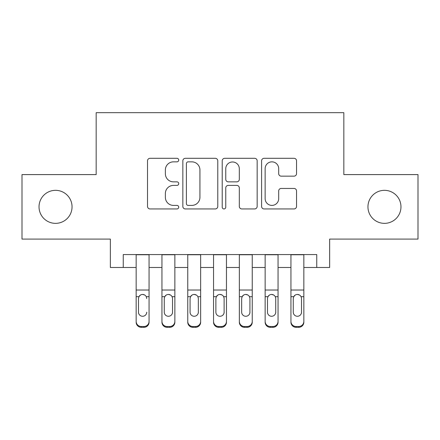 <?xml version="1.0" encoding="UTF-8"?>
<svg xmlns="http://www.w3.org/2000/svg" width="440" height="440" viewBox="0 0 440 440"><rect width="100%" height="100%" fill="white"/><g stroke="black" fill="none" stroke-linecap="round" stroke-linejoin="round"><path stroke-width="0.66" d="M178.722 160.078A1.771 1.771 0 0 0 176.952 158.301L150.046 158.301A2.53 2.53 0 0 0 147.516 160.837L147.516 206.415A2.53 2.53 0 0 0 150.046 208.945L176.952 208.945A1.771 1.771 0 0 0 178.722 207.174A1.771 1.771 0 0 0 176.952 205.403L173.47 205.403A8.102 8.102 0 0 1 165.369 197.302L165.369 193.501A8.102 8.102 0 0 1 173.47 185.399L176.952 185.399A1.771 1.771 0 0 0 178.722 183.623A1.771 1.771 0 0 0 176.952 181.852L173.47 181.852A8.102 8.102 0 0 1 165.369 173.751L165.369 169.95A8.102 8.102 0 0 1 173.47 161.849L176.952 161.849A1.771 1.771 0 0 0 178.722 160.078M367.95 206.844A16.511 16.511 0 0 0 384.461 223.355A16.511 16.511 0 0 0 400.972 206.844A16.511 16.511 0 0 0 384.461 190.333A16.511 16.511 0 0 0 367.95 206.844M39.028 206.844A16.511 16.511 0 0 0 55.539 223.355A16.511 16.511 0 0 0 72.05 206.844A16.511 16.511 0 0 0 55.539 190.333A16.511 16.511 0 0 0 39.028 206.844M294.002 176.154A2.53 2.53 0 0 0 296.538 173.624L296.538 160.837A2.53 2.53 0 0 0 294.002 158.301L264.127 158.301A2.53 2.53 0 0 0 261.591 160.837L261.591 206.415A2.53 2.53 0 0 0 264.127 208.945L294.002 208.945A2.53 2.53 0 0 0 296.538 206.415L296.538 190.971A2.53 2.53 0 0 0 294.002 188.436L281.215 188.436A2.53 2.53 0 0 0 278.685 190.971L278.685 198.627A6.776 6.776 0 0 1 271.909 205.403A6.776 6.776 0 0 1 265.139 198.627L265.139 168.619A6.776 6.776 0 0 1 271.909 161.849A6.776 6.776 0 0 1 278.685 168.619L278.685 173.624A2.53 2.53 0 0 0 281.215 176.154L294.002 176.154M123.255 267.471L123.255 254.568L316.745 254.568L316.745 267.471L329.643 267.471L329.643 239.091L418 239.091L418 174.597L343.833 174.597L343.833 112.679L96.168 112.679L96.168 174.597L22 174.597L22 239.091L110.358 239.091L110.358 267.471L136.158 267.471M217.784 160.837A2.53 2.53 0 0 0 215.254 158.301L185.372 158.301A2.53 2.53 0 0 0 182.837 160.837L182.837 206.415A2.53 2.53 0 0 0 185.372 208.945L215.254 208.945A2.53 2.53 0 0 0 217.784 206.415L217.784 160.837M224.747 158.301L254.628 158.301A2.53 2.53 0 0 1 257.163 160.837L257.163 206.415A2.53 2.53 0 0 1 254.628 208.945L241.841 208.945A2.53 2.53 0 0 1 239.311 206.415L239.311 187.93A2.53 2.53 0 0 0 236.775 185.399L228.294 185.399A2.53 2.53 0 0 0 225.759 187.93L225.759 207.174A1.771 1.771 0 0 1 223.988 208.945A1.771 1.771 0 0 1 222.216 207.174L222.216 160.837A2.53 2.53 0 0 1 224.747 158.301M149.055 267.471L161.953 267.471M174.856 267.471L187.754 267.471M200.651 267.471L213.549 267.471M226.452 267.471L239.349 267.471M252.247 267.471L265.144 267.471M278.047 267.471L290.945 267.471M303.842 267.471L316.745 267.471M188.155 161.849A1.771 1.771 0 0 0 186.384 163.62L186.384 203.632A1.771 1.771 0 0 0 188.155 205.403L191.829 205.403A8.102 8.102 0 0 0 199.931 197.302L199.931 169.95A8.102 8.102 0 0 0 191.829 161.849L188.155 161.849M239.311 168.746A6.776 6.776 0 0 0 232.535 161.975A6.776 6.776 0 0 0 225.759 168.746L225.759 179.322A2.53 2.53 0 0 0 228.294 181.852L236.775 181.852A2.53 2.53 0 0 0 239.311 179.322L239.311 168.746M136.158 254.568L136.158 321.393A5.159 5.121 -0 0 0 141.317 326.513L143.897 326.513A5.159 5.121 -0 0 0 149.055 321.393L149.055 322.201A5.159 5.121 180 0 1 143.897 327.322L143.897 326.513M149.055 297.495L149.055 322.201M146.735 312.989L146.735 312.18A4.125 4.098 180 0 1 142.604 316.272A4.125 4.098 180 0 0 146.735 312.18M138.479 312.989L138.479 312.18A4.125 4.098 180 0 0 142.604 316.272A4.125 4.098 180 0 1 138.479 312.18L138.479 298.27M140.454 295.048L138.936 296.687L138.479 298.59L138.936 296.687C139.733 295.257 140.954 294.509 142.604 294.443C144.249 294.503 145.475 295.251 146.278 296.687L146.735 298.59M144.76 295.048L142.604 294.443M149.055 254.568L149.055 321.393M141.317 326.513L141.317 327.322L143.897 327.322M141.317 327.322A5.159 5.121 180 0 1 136.158 322.201M174.856 297.495L174.856 322.201A5.159 5.121 180 0 1 169.691 327.322L169.691 326.513A5.159 5.121 -0 0 0 174.856 321.393L174.856 322.201M172.53 312.989L172.53 312.18A4.125 4.098 180 0 1 168.405 316.272A4.125 4.098 180 0 1 164.274 312.18L164.274 298.59L164.274 312.18A4.125 4.098 180 0 0 168.405 316.272M170.555 295.048L168.405 294.443C170.049 294.503 171.27 295.251 172.073 296.687L172.53 298.27M166.249 295.048L164.731 296.687L164.274 298.59L164.731 296.687C165.534 295.257 166.755 294.509 168.405 294.443M200.651 297.495L200.651 322.201A5.159 5.121 180 0 1 195.492 327.322L195.492 326.513A5.159 5.121 -0 0 0 200.651 321.393L200.651 322.201M198.33 312.989L198.33 312.18A4.125 4.098 180 0 1 194.2 316.272A4.125 4.098 180 0 1 190.075 312.18L190.075 298.59L190.075 312.18A4.125 4.098 180 0 0 194.2 316.272M196.35 295.048L194.2 294.443C195.844 294.503 197.071 295.251 197.874 296.687L198.33 298.27M192.049 295.048L190.531 296.687L190.075 298.59L190.531 296.687C191.329 295.257 192.555 294.509 194.2 294.443M226.452 297.495L226.452 322.201A5.159 5.121 180 0 1 221.293 327.322L221.293 326.513A5.159 5.121 -0 0 0 226.452 321.393L226.452 322.201M224.125 312.989L224.125 312.18A4.125 4.098 180 0 1 220 316.272A4.125 4.098 180 0 1 215.875 312.18L215.875 298.59L215.875 312.18A4.125 4.098 180 0 0 220 316.272M222.151 295.048L220 294.443C221.645 294.503 222.871 295.251 223.669 296.687L224.125 298.27M217.844 295.048L216.332 296.687L215.875 298.59L216.332 296.687C217.129 295.257 218.35 294.509 220 294.443M252.247 297.495L252.247 322.201A5.159 5.121 180 0 1 247.088 327.322L247.088 326.513A5.159 5.121 -0 0 0 252.247 321.393L252.247 322.201M249.926 312.989L249.926 312.18A4.125 4.098 180 0 1 245.801 316.272A4.125 4.098 180 0 1 241.67 312.18L241.67 298.59L241.67 312.18A4.125 4.098 180 0 0 245.801 316.272M247.946 295.048L245.801 294.443C247.445 294.503 248.666 295.251 249.469 296.687L249.926 298.27M243.645 295.048L242.127 296.687L241.67 298.59L242.127 296.687C242.924 295.257 244.151 294.509 245.801 294.443M174.856 254.568L174.856 321.393M167.112 326.513L167.112 327.322A5.159 5.121 180 0 1 161.953 322.201L161.953 321.393A5.159 5.121 -0 0 0 167.112 326.513L169.691 326.513M161.953 254.568L161.953 321.393M167.112 327.322L169.691 327.322M172.53 298.59L172.53 312.18M200.651 254.568L200.651 321.393M192.913 326.513L192.913 327.322A5.159 5.121 180 0 1 187.754 322.201L187.754 321.393A5.159 5.121 -0 0 0 192.913 326.513L195.492 326.513M187.754 254.568L187.754 321.393M192.913 327.322L195.492 327.322M198.33 298.59L198.33 312.18M226.452 254.568L226.452 321.393M218.708 326.513L218.708 327.322A5.159 5.121 180 0 1 213.549 322.201L213.549 321.393A5.159 5.121 -0 0 0 218.708 326.513L221.293 326.513M213.549 254.568L213.549 321.393M218.708 327.322L221.293 327.322M224.125 298.59L224.125 312.18M252.247 254.568L252.247 321.393M244.508 326.513L244.508 327.322A5.159 5.121 180 0 1 239.349 322.201L239.349 321.393A5.159 5.121 -0 0 0 244.508 326.513L247.088 326.513M239.349 254.568L239.349 321.393M244.508 327.322L247.088 327.322M249.926 298.59L249.926 312.18M278.047 297.495L278.047 322.201A5.159 5.121 180 0 1 272.888 327.322L272.888 326.513A5.159 5.121 -0 0 0 278.047 321.393L278.047 322.201M275.726 312.989L275.726 312.18A4.125 4.098 180 0 1 271.596 316.272A4.125 4.098 180 0 1 267.471 312.18L267.471 298.59L267.471 312.18A4.125 4.098 180 0 0 271.596 316.272M273.746 295.048L271.596 294.443C273.24 294.503 274.466 295.251 275.27 296.687L275.726 298.27M269.445 295.048L267.927 296.687L267.471 298.59L267.927 296.687C268.725 295.257 269.946 294.509 271.596 294.443M278.047 254.568L278.047 321.393M270.309 326.513L270.309 327.322A5.159 5.121 180 0 1 265.144 322.201L265.144 321.393A5.159 5.121 -0 0 0 270.309 326.513L272.888 326.513M265.144 254.568L265.144 321.393M270.309 327.322L272.888 327.322M275.726 298.59L275.726 312.18M303.842 297.495L303.842 322.201A5.159 5.121 180 0 1 298.683 327.322L298.683 326.513A5.159 5.121 -0 0 0 303.842 321.393L303.842 322.201M301.521 312.989L301.521 312.18A4.125 4.098 180 0 1 297.396 316.272A4.125 4.098 180 0 1 293.266 312.18L293.266 298.59L293.266 312.18A4.125 4.098 180 0 0 297.396 316.272M299.541 295.048L297.396 294.443C299.041 294.503 300.262 295.251 301.065 296.687L301.521 298.27M295.24 295.048L293.722 296.687L293.266 298.59L293.722 296.687C294.52 295.257 295.746 294.509 297.396 294.443M303.842 254.568L303.842 321.393M296.104 326.513L296.104 327.322A5.159 5.121 180 0 1 290.945 322.201L290.945 321.393A5.159 5.121 -0 0 0 296.104 326.513L298.683 326.513M290.945 254.568L290.945 321.393M296.104 327.322L298.683 327.322M301.521 298.59L301.521 312.18M146.278 296.687L149.055 296.687M136.158 296.687L138.936 296.687M136.158 290.02L149.055 290.02M136.158 254.755L149.055 254.755M172.073 296.687L174.856 296.687M161.953 296.687L164.731 296.687M161.953 290.02L174.856 290.02M161.953 254.755L174.856 254.755M197.874 296.687L200.651 296.687M187.754 296.687L190.531 296.687M187.754 290.02L200.651 290.02M187.754 254.755L200.651 254.755M223.669 296.687L226.452 296.687M213.549 296.687L216.332 296.687M213.549 290.02L226.452 290.02M213.549 254.755L226.452 254.755M249.469 296.687L252.247 296.687M239.349 296.687L242.127 296.687M239.349 290.02L252.247 290.02M239.349 254.755L252.247 254.755M275.27 296.687L278.047 296.687M265.144 296.687L267.927 296.687M265.144 290.02L278.047 290.02M265.144 254.755L278.047 254.755M301.065 296.687L303.842 296.687M290.945 296.687L293.722 296.687M290.945 290.02L303.842 290.02M290.945 254.755L303.842 254.755"/></g></svg>
